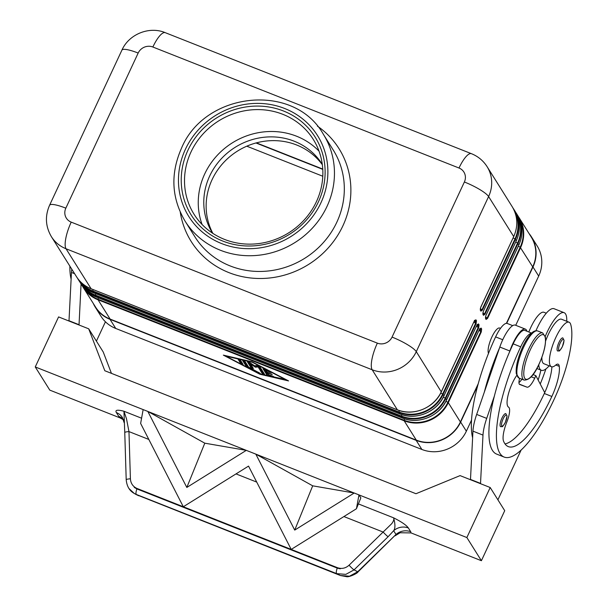 <?xml version="1.0" encoding="UTF-8"?>
<svg xmlns="http://www.w3.org/2000/svg" width="607" height="607" viewBox="0 0 607 607"><rect width="100%" height="100%" fill="white"/><g stroke="black" fill="none" stroke-linecap="round" stroke-linejoin="round"><path stroke-width="0.91" d="M483.278 311.474L482.906 313.47A1.123 1.055 147.9 0 1 482.929 314.411L483.278 311.474L516.307 240.759C520.867 230.265 520.366 220.288 514.797 210.826A33.787 31.685 147.9 0 1 516.284 240.683L514.979 238.946L481.966 309.745L480.752 310.025M480.312 309.32A1.123 1.055 147.9 0 1 480.334 310.276L480.888 311.156A1.123 1.055 -32.1 0 0 480.721 310.01M485.873 315.61L485.501 317.613A1.123 1.055 147.9 0 1 485.524 318.554L485.873 315.61L518.902 244.894C523.462 234.408 522.961 224.431 517.392 214.961A33.787 31.685 147.9 0 1 518.879 244.818L517.574 243.088L484.561 313.88L483.347 314.168M482.929 314.411L483.483 315.299A1.123 1.055 -32.1 0 0 483.438 314.305A1.123 1.055 -32.1 0 0 483.43 314.305A1.123 1.055 -32.1 0 0 483.316 314.153M485.524 318.554L486.078 319.434L487.596 318.372L520.609 247.573A33.787 31.685 -32.1 0 0 519.122 217.716L531.231 237.026A33.787 31.685 147.9 0 1 532.718 266.883L520.169 247.224L487.155 318.022L485.941 318.303M486.078 319.434A1.123 1.055 -32.1 0 0 485.911 318.288M474.568 320.61L474.985 321.278A1.123 1.055 -32.1 0 0 476.449 320.671L475.896 319.79A1.123 1.055 147.9 0 1 474.666 320.458M474.378 320.951L475.66 322.264L475.668 323.258L442.655 394.057A33.453 31.374 147.9 0 1 398.974 411.994L92.833 290.988A33.453 31.374 147.9 0 1 79.358 280.54M477.163 324.745L477.58 325.413A1.123 1.055 -32.1 0 0 479.044 324.806L478.491 323.926A1.123 1.055 147.9 0 1 477.261 324.593M476.996 325.064L478.255 326.399L478.263 327.393L445.25 398.192L445.69 398.541L478.703 327.75L479.044 324.806M479.758 328.88L480.858 331.536L447.845 402.327A33.453 31.374 147.9 0 1 404.163 420.272L98.023 299.266A33.453 31.374 147.9 0 1 84.548 288.811M479.591 329.199L480.175 329.548A1.123 1.055 -32.1 0 0 481.639 328.948L481.085 328.061A1.123 1.055 147.9 0 1 479.856 328.728M516.724 375.445A19.705 5.63 111.6 0 0 508.302 394.368A19.705 5.63 111.6 0 0 508.56 407.145A14.075 4.021 -68.4 0 1 506.891 421.865A19.705 5.63 111.6 0 0 503.567 441.221A78.834 22.512 111.6 0 0 508.332 446.615A78.834 22.512 111.6 0 0 551.846 396.47A28.157 8.043 111.6 0 0 559.29 366.362A14.075 4.021 111.6 0 0 558.144 364.192A14.075 4.021 111.6 0 0 555.671 365.126A23.931 6.836 -68.4 0 1 551.459 366.719L543.933 363.745A23.931 6.836 -68.4 0 1 542.286 361.537A23.931 6.836 -68.4 0 1 541.892 357.288M551.459 366.719A23.931 6.836 -68.4 0 1 549.813 364.511A23.931 6.836 -68.4 0 1 555.526 338.122A23.931 6.836 -68.4 0 1 569.055 322.211A23.931 6.836 -68.4 0 1 570.701 324.419A66.595 19.022 -68.4 0 1 553.918 399.778A90.094 25.729 -68.4 0 1 504.189 457.086A90.094 25.729 -68.4 0 1 520.7 346.825A21.116 6.032 -68.4 0 1 529.038 334.465A21.116 6.032 -68.4 0 1 531.497 333.273M504.189 457.086L496.663 454.112A90.094 25.729 -68.4 0 1 494.386 396.022A90.094 25.729 -68.4 0 1 509.516 351.999A90.094 25.729 -68.4 0 1 513.173 343.843A21.116 6.032 -68.4 0 1 521.512 331.49A21.116 6.032 -68.4 0 1 524.827 330.413L531.664 333.114M488.506 353.373A14.075 4.021 -68.4 0 1 491.89 336.991A14.075 4.021 -68.4 0 1 499.66 328.03L500.494 328.364M472.587 437.677A90.094 25.729 -68.4 0 1 495.608 336.9A21.116 6.032 -68.4 0 1 503.947 324.548A21.116 6.032 -68.4 0 1 507.262 323.47L512.71 325.625M549.153 365.809A30.972 8.847 -68.4 0 1 541.345 370.293A30.972 8.847 -68.4 0 1 539.896 369.01A30.972 8.847 -68.4 0 1 538.758 364.784M545.261 336.377A30.972 8.847 -68.4 0 1 564.115 312.688A30.972 8.847 -68.4 0 1 565.565 313.971A30.972 8.847 -68.4 0 1 566.748 321.293M564.115 312.688L554.077 308.72A30.972 8.847 111.6 0 0 535.935 330.739M558.964 342.394A7.041 2.011 -68.4 0 1 562.848 337.917L564.07 340.398L562.37 346.68C558.394 353.054 559.806 350.345 557.674 351.013A7.041 2.011 -68.4 0 1 558.964 342.394M501.943 418.102A7.041 2.011 -68.4 0 1 505.828 413.625L507.05 416.099L505.35 422.381C501.382 428.762 502.786 426.046 500.654 426.713A7.041 2.011 -68.4 0 1 501.943 418.102M136.924 488.923A5.63 1.609 111.6 0 0 136.014 492.414A5.63 1.609 111.6 0 0 136.4 494.477L336.733 573.661A5.63 1.609 -68.4 0 1 336.346 571.597A5.63 1.609 -68.4 0 1 337.257 568.106L136.924 488.923L134.261 487.406L136.825 488.392C132.865 486.495 130.725 483.293 130.406 478.794L128.965 431.592A5.63 0.827 178.2 0 0 125.641 432.047A5.63 0.827 178.2 0 0 124.761 432.525L126.203 479.727A5.63 0.827 178.2 0 0 126.21 479.75M130.406 478.794A5.63 0.827 178.2 0 0 127.083 479.249A5.63 0.827 178.2 0 0 126.203 479.727C126.825 486.268 129.496 490.828 134.215 493.408L138.442 495.676A5.63 1.609 111.6 0 0 138.487 495.699A5.63 1.609 111.6 0 0 138.54 495.714M358.069 571.847C357.614 573.365 348.805 577.5 346.491 576.65L340.444 575.527A5.63 1.609 -68.4 0 1 340.398 575.504L336.733 573.661L345.823 574.366L354.04 569.89A5.63 0.508 -134.2 0 1 351.939 568.129A5.63 0.508 -134.2 0 1 349.055 565.216C345.671 568.251 341.885 569.108 337.697 567.788L340.246 568.82L337.257 568.106M395.134 535.776L400.104 532.756L411.06 532.916L410.727 531.747A14.075 13.202 -32.1 0 0 403.078 531.042A14.075 13.202 -32.1 0 0 395.992 534.471L358.077 571.855A5.63 0.508 -134.2 0 1 357.713 571.733L354.04 569.89L388.116 536.725A5.63 0.508 -134.2 0 1 386.006 534.964A5.63 0.508 -134.2 0 1 383.123 532.051L349.055 565.216M410.727 531.747L408.374 527.991A14.075 13.202 -32.1 0 0 400.719 527.286A14.075 13.202 -32.1 0 0 393.639 530.723L395.992 534.471L357.713 571.733L349.488 576.21L340.398 575.504L136.256 494.606L340.451 575.527M122.455 417.601A14.075 13.202 -32.1 0 0 122.447 417.586A14.075 13.202 -32.1 0 0 122.189 417.199A14.075 13.202 -32.1 0 0 116.362 412.57L118.714 416.326A14.075 13.202 147.9 0 1 123.388 419.498M148.829 439.445L128.965 431.592L126.499 418.807L123.942 411.243C117.432 409.535 114.905 409.983 116.362 412.57M408.374 527.991C406.47 525.23 401.538 521.83 393.579 517.817C394.284 519.053 393.677 520.996 391.75 523.659L383.123 532.051L343.911 516.557M202.085 224.491A70.389 66.019 147.9 0 1 204.696 173.974A70.389 66.019 147.9 0 1 296.588 136.226A70.389 66.019 147.9 0 1 319.032 151.143M224.529 239.408A70.389 66.019 147.9 0 1 194.058 214.271A70.389 66.019 147.9 0 1 202.465 134.595A70.389 66.019 147.9 0 1 282.854 114.328A70.389 66.019 147.9 0 1 313.318 139.466A70.389 66.019 147.9 0 1 304.911 219.142A70.389 66.019 147.9 0 1 224.529 239.408M212.875 233.392A64.759 60.738 147.9 0 1 224.12 162.031A64.759 60.738 147.9 0 1 296.611 144.982A64.759 60.738 147.9 0 1 322.34 164.725M212.579 233.194A64.759 60.738 147.9 0 1 212.564 233.179A64.759 60.738 147.9 0 1 209.711 175.954A64.759 60.738 147.9 0 1 294.258 141.226A64.759 60.738 147.9 0 1 322.287 164.36A64.759 60.738 147.9 0 1 322.294 164.376M222.837 241.085A73.204 68.659 147.9 0 1 187.927 150.255A73.204 68.659 147.9 0 1 283.499 110.998A73.204 68.659 147.9 0 1 318.417 201.828A73.204 68.659 147.9 0 1 222.837 241.085M264.136 368.79L266.997 373.351L268.302 374.178M266.526 374.352L262.937 368.624L264.591 369.01L271.086 372.652L265.896 370.331L266.981 372.068L272.277 374.565L267.497 372.895L268.59 374.625L273.476 376.477L268.635 375.452L266.526 374.352L266.997 373.351M267.497 372.895L267.748 372.372M265.896 370.331L266.132 369.815M238.217 359.61L240.729 360.604L243.088 364.42L240.554 363.335L238.285 359.465M239.416 359.776L241.025 362.333L242.33 363.161M286.056 379.921L252.353 362.288L225.842 356.119L259.546 373.745L286.178 379.663M259.842 374.223L223.33 355.125L252.057 361.81L288.568 380.915L259.842 374.223L260.016 373.859M243.839 360.808L246.639 365.27L247.967 366.127M246.169 366.271L242.618 360.543L245.152 361.628L248.529 367.023L260.221 373.388L247.026 366.878L246.169 366.271L246.639 365.27M255.433 367.189L250.592 363.988L253.377 368.487L250.843 367.402L247.261 361.62L249.401 362.371L254.545 365.778L257.406 365.535L259.826 366.681L264.637 374.413L262.11 373.328L258.119 366.962L255.433 367.189L255.896 366.188L258.582 365.96L262.573 372.326L263.886 373.146M258.119 366.962L258.582 365.96M248.483 361.886L251.313 366.4L252.618 367.227M250.592 363.988L250.888 363.358M255.198 365.725L255.896 366.188M478.255 383.685L460.394 421.986A33.787 31.685 147.9 0 1 416.288 440.105L110.148 319.1A33.787 31.685 147.9 0 1 95.527 307.028L83.409 287.726A33.787 31.685 -32.1 0 0 98.038 299.79L404.171 420.795L404.452 418.784M255.737 454.082L246.298 450.364L255.82 454.127L294.721 530.093L354.2 493.021L358.949 494.88L354.26 493.028M356.438 508.749L360.846 497.899L358.965 494.887L356.438 508.749L291.208 549.411L248.536 466.1L183.306 506.762L140.634 423.451L143.146 409.581L147.918 411.478L35.252 366.947L58.583 316.915L88.698 328.819L103.228 351.984L111.445 373.366M186.819 487.444L246.298 450.356L204.794 443.178L186.819 487.444L147.835 411.432M134.261 487.406L340.246 568.82M136.825 488.392L337.697 567.788M294.721 530.093L312.696 485.828L354.2 493.021L255.82 454.127L312.696 485.828M411.06 532.916L481.397 560.716L466.859 537.544L358.957 494.895M88.698 328.819L104.814 370.74L415.97 493.726L460.076 475.615L490.19 487.512L466.859 537.544M204.794 443.178L147.918 411.478L246.359 450.379M118.714 416.326L120.118 417.919L49.789 390.119L35.252 366.947M388.116 536.725L393.639 530.723C395.369 528.378 395.347 524.076 393.579 517.817L358.403 503.916M120.118 417.919L123.509 419.839M141.59 418.215L123.942 411.243L124.761 432.525M129.2 488.741L134.215 493.408L136.256 494.606M68.986 321.027L71.459 272.437A28.157 8.043 -68.4 0 1 71.785 269.189M490.19 487.512L504.721 510.684L481.397 560.716M521.056 450.174L497.907 499.811M480.516 483.688L482.99 435.098A28.157 8.043 -68.4 0 1 486.7 418.39L494.386 396.022M81.072 283.985L79.024 324.995M96.414 341.119L105.428 321.786M68.743 320.633L78.781 324.601M71.087 278.977A90.094 25.729 -68.4 0 1 69.873 266.132M532.718 266.883L506.39 323.356M529.054 233.558A34.068 31.951 147.9 0 1 531.474 236.882A34.068 31.951 147.9 0 1 532.976 266.981L506.686 323.349M509.516 351.999L509.857 351.005A22.527 6.434 -68.4 0 1 525.343 329.108L515.313 325.14A22.527 6.434 111.6 0 0 499.819 347.037L476.662 414.422A28.157 8.043 111.6 0 0 472.952 431.137L470.478 479.72M521.906 379.208A14.075 4.021 -68.4 0 1 518.955 382.585M480.274 483.293L470.235 479.325M519.554 378.282L519.182 380.286A8.445 2.413 111.6 0 0 519.675 384.466A8.445 2.413 111.6 0 0 519.691 384.466L526.967 387.152A14.075 4.021 111.6 0 0 534.714 378.184L535.882 375.687L533.007 374.549M535.882 375.687L544.722 392.608A28.157 8.043 111.6 0 0 551.869 366.833M525.343 329.108A22.527 6.434 -68.4 0 1 526.914 331.24M505.039 443.929A78.834 22.512 111.6 0 0 544.312 393.495A28.157 8.043 111.6 0 0 544.722 392.608M484.348 392.061A90.094 25.729 -68.4 0 1 499.478 348.031M545.89 368.965A66.595 19.022 -68.4 0 1 540.238 384.019M538.128 379.982A28.157 8.043 111.6 0 0 540.867 370.103M545.617 340.975A23.931 6.836 -68.4 0 1 561.528 319.229L569.055 322.211M528.826 331.991A23.931 6.836 -68.4 0 1 543.963 312.286L546.27 313.204M477.83 385.233L460.645 422.085A34.068 31.951 147.9 0 1 416.167 440.356L110.026 319.35A34.068 31.951 147.9 0 1 95.284 307.18A34.068 31.951 147.9 0 1 93.341 303.561M95.284 307.18L100.997 316.285A34.068 31.951 -32.1 0 0 115.74 328.455L421.88 449.461A34.068 31.951 -32.1 0 0 466.358 431.19L471.548 420.059M515.73 325.306L538.682 276.086A34.068 31.951 -32.1 0 0 537.18 245.979L531.474 236.882M322.749 169.072L256.42 142.857M255.972 142.971L322.772 169.376M322.787 176.235L246.783 146.188M480.334 310.276L480.676 307.339L513.712 236.624C518.272 226.13 517.771 216.153 512.202 206.691A33.787 31.685 147.9 0 1 513.689 236.54L488.605 196.547A22.527 4.439 -155 0 0 479.788 189.543A22.527 4.439 -155 0 0 464.378 181.994L392.054 337.097A11.26 10.562 147.9 0 1 377.349 343.137L71.209 222.132A22.527 6.434 111.6 0 0 65.829 238.217A22.527 6.434 111.6 0 0 66.026 248.764L372.167 369.769A22.527 6.434 -68.4 0 1 371.962 359.223A22.527 6.434 -68.4 0 1 377.349 343.137M397.373 409.816L372.167 369.769A33.787 31.685 -32.1 0 0 416.281 351.65A22.527 4.439 -155 0 0 407.464 344.647A22.527 4.439 -155 0 0 392.054 337.097M480.312 308.743L482.406 310.094L515.419 239.302A33.787 31.685 -32.1 0 0 513.932 209.445A33.787 31.685 -32.1 0 0 513.029 208.095L514.797 210.826M516.291 240.774L483.225 311.588M482.906 312.886L485.001 314.229L518.014 243.437A33.787 31.685 -32.1 0 0 516.527 213.581A33.787 31.685 -32.1 0 0 515.624 212.23L517.392 214.961M518.886 244.917L485.82 315.731M485.501 317.021L487.596 318.372M473.824 322.15L476.108 323.607L476.449 320.671M441.221 391.765L416.281 351.65L488.605 196.547A33.787 31.685 -32.1 0 0 487.118 166.69C483.271 160.68 478.043 156.348 471.442 153.692A22.527 6.434 111.6 0 0 466.821 155.802A22.527 6.434 111.6 0 0 459.006 168.018A11.26 10.562 147.9 0 1 464.378 181.994M478.491 323.926L476.973 324.988L443.96 395.787L442.935 394.247L440.788 392.934M443.816 395.901L443.96 395.787A33.787 31.685 147.9 0 1 399.846 413.906L398.943 412.32L399.262 410.514M93.827 292.946L93.766 292.946C87.522 290.427 82.635 286.39 79.085 280.829A33.787 31.685 147.9 0 0 93.713 292.9L399.899 413.951L93.713 292.9L92.803 291.314L93.114 289.577M476.419 326.293L478.703 327.75M443.383 397.069L445.25 398.192A33.453 31.374 147.9 0 1 401.568 416.129L401.576 416.66A33.787 31.685 -32.1 0 0 445.69 398.541L446.555 399.922A33.787 31.685 147.9 0 1 402.441 418.041L96.308 297.035A33.787 31.685 147.9 0 1 81.679 284.964L80.814 283.583A33.787 31.685 -32.1 0 0 95.443 295.655L401.576 416.66L402.562 418.094M401.857 414.649L401.568 416.129L95.428 295.123L96.361 297.081C90.117 294.562 85.23 290.525 81.679 284.964M479.014 330.428L481.298 331.885L481.639 328.948M416.288 440.105L404.171 420.795A33.787 31.685 -32.1 0 0 448.285 402.676L445.978 401.212M110.148 319.1L98.038 299.79L98.304 297.847M446.411 400.043L479.568 329.131L481.085 328.061M71.209 222.132A11.26 10.562 147.9 0 1 65.837 208.155L138.168 53.052A11.26 10.562 147.9 0 1 152.865 47.012A22.527 6.434 -68.4 0 1 160.68 34.796A22.527 6.434 -68.4 0 1 165.301 32.687L471.442 153.692M152.865 47.012L459.006 168.018M65.837 208.155A22.527 4.439 -155 0 0 52.862 204.483A22.527 4.439 -155 0 0 49.577 205.257C44.865 216.054 45.472 226.532 51.405 236.692A33.787 31.685 -32.1 0 0 66.026 248.764L91.118 288.757A33.787 31.685 147.9 0 1 76.49 276.693L51.405 236.692M138.168 53.052A22.527 4.439 -155 0 0 125.186 49.379A22.527 4.439 -155 0 0 121.901 50.153L49.577 205.257M523.689 347.067A25.342 7.238 -68.4 0 1 537.673 330.952C535.435 330.428 533.356 331.225 531.428 333.342C527.969 337.06 525.047 341.574 522.673 346.885C517.718 357.971 515.601 366.954 516.307 373.821L519.046 378.078A25.342 7.238 -68.4 0 1 523.689 347.067M542.688 332.932L545.427 337.196C546.133 344.063 544.016 353.039 539.062 364.124C534.319 374.967 529.312 380.278 524.061 380.065A25.342 7.238 -68.4 0 1 528.705 349.055A25.342 7.238 -68.4 0 1 542.688 332.932L537.673 330.952M530.222 349.958A23.931 6.836 -68.4 0 1 544.547 335.732A23.931 6.836 -68.4 0 1 539.046 364.025A23.931 6.836 -68.4 0 1 524.714 378.26A23.931 6.836 -68.4 0 1 530.222 349.958M513.173 343.843L520.7 346.825M495.608 336.9L502.755 339.73M563.713 339.609A5.911 1.692 111.6 0 0 560.17 343.122A5.911 1.692 111.6 0 0 558.812 350.118A5.911 1.692 111.6 0 0 562.355 346.597A5.911 1.692 111.6 0 0 563.713 339.609M506.693 415.309A5.911 1.692 111.6 0 0 503.15 418.83A5.911 1.692 111.6 0 0 501.792 425.818A5.911 1.692 111.6 0 0 505.335 422.305A5.911 1.692 111.6 0 0 506.693 415.309M236.017 473.908L256.731 482.095M336.839 222.185A81.649 76.581 147.9 0 1 230.243 265.965A81.649 76.581 147.9 0 1 194.9 236.806L185.036 221.077A81.649 76.581 -32.1 0 0 220.379 250.243A81.649 76.581 -32.1 0 0 326.983 206.463A81.649 76.581 -32.1 0 0 323.379 134.314L333.243 150.035A81.649 76.581 147.9 0 1 336.839 222.185M180.264 212.131A87.279 81.862 -32.1 0 0 228.945 272.626A87.279 81.862 -32.1 0 0 342.894 225.819A87.279 81.862 -32.1 0 0 317.4 126.119M185.416 149.261A76.019 71.3 147.9 0 1 284.668 108.494A76.019 71.3 147.9 0 1 320.921 202.821A76.019 71.3 147.9 0 1 221.676 243.589A76.019 71.3 147.9 0 1 185.416 149.261M268.635 375.452L268.977 374.716M271.268 374.382L271.488 373.904M269.409 372.174L269.645 371.659M240.554 363.335L241.025 362.333M247.026 366.878L247.489 365.877M258.544 372.903L258.779 372.387M262.11 373.328L262.573 372.326M250.843 367.402L251.313 366.4M71.459 272.437L74.6 273.681M486.7 418.39L476.662 414.422M509.857 351.005L499.819 347.037M482.99 435.098L472.952 431.137M534.714 378.184L531.171 376.788M526.967 387.152L519.281 384.11M544.312 393.495L551.846 396.47M555.822 364.997L559.29 366.362M466.358 431.19L460.645 422.085M538.682 276.086L532.976 266.981M96.422 297.081L402.494 418.086C418.398 424.862 439.506 416.197 446.57 399.998L479.568 329.131M82.59 286.322A33.787 31.685 -32.1 0 0 83.409 287.726L82.582 286.322M460.394 421.986L448.285 402.676L481.298 331.885M483.483 315.299L485.001 314.229M480.888 311.156L482.406 310.094M475.896 319.79L474.378 320.853L441.365 391.644A33.787 31.685 147.9 0 1 397.251 409.763L91.171 288.803C84.927 286.292 80.041 282.247 76.49 276.693M79.085 280.829L77.392 278.044A33.787 31.685 -32.1 0 0 78.22 279.448A33.787 31.685 -32.1 0 0 92.848 291.519L398.981 412.525A33.787 31.685 -32.1 0 0 443.095 394.406L476.108 323.607M95.709 293.712L95.428 295.123A33.453 31.374 147.9 0 1 81.953 284.675M79.995 282.187A33.787 31.685 -32.1 0 0 80.814 283.583L79.987 282.187M399.967 413.951L399.899 413.951C415.803 420.719 436.911 412.054 443.975 395.863L476.973 324.988M91.232 288.811L397.304 409.808C413.208 416.584 434.316 407.919 441.38 391.727L474.378 320.853M519.607 219.218A33.453 31.374 147.9 0 1 520.169 247.224L518.332 246.116M519.122 217.716A33.787 31.685 -32.1 0 0 518.219 216.365L519.122 217.716M517.012 215.083A33.453 31.374 147.9 0 1 517.574 243.088L515.738 241.981M514.417 210.94A33.453 31.374 147.9 0 1 514.979 238.946L513.143 237.845M513.697 236.639L480.698 307.415L480.289 309.282M421.88 449.461L416.167 440.356M115.74 328.455L110.026 319.35M480.835 310.162L480.304 309.32M483.43 314.305L482.906 313.455M486.025 318.44L485.501 317.613M185.036 221.077C171.531 198.087 170.301 173.905 181.356 148.533C204.756 91.376 294.183 82.157 323.379 134.314M122.447 417.586L124.116 422.609M541.345 370.293L536.846 368.51M524.061 380.065L519.046 378.078M479.583 329.206L479.689 328.584M476.988 325.071L477.094 324.442M474.393 320.928L474.499 320.306M512.202 206.691L487.118 166.69M165.301 32.687C149.276 25.919 128.881 34.212 121.901 50.153"/></g></svg>
